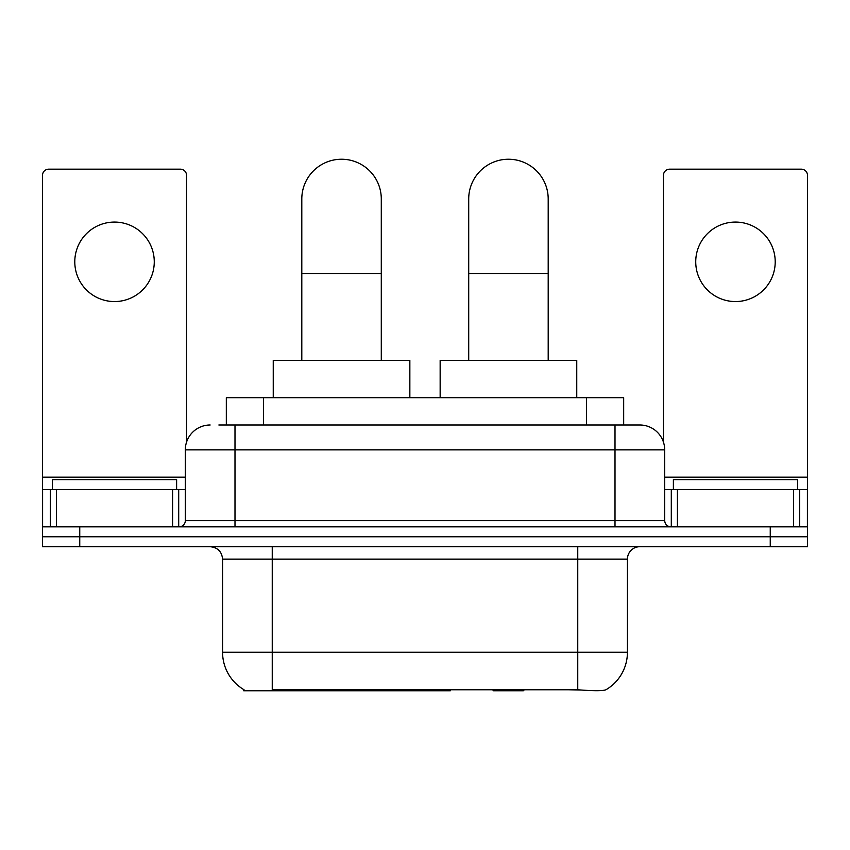 <?xml version="1.0" encoding="UTF-8"?>
<svg xmlns="http://www.w3.org/2000/svg" width="850" height="850" viewBox="0 0 850 850"><rect width="100%" height="100%" fill="white"/><g stroke="black" fill="none" stroke-linecap="round" stroke-linejoin="round"><path stroke-width="1.27" d="M450.351 689.541L450.351 690.763L243.684 690.763L243.684 689.541M226.323 425L226.323 397.683L623.677 397.683L623.677 425M244.056 689.764A43.467 43.467 0 0 1 222.572 652.269L272.244 652.269L272.244 689.764L577.756 689.764C593.311 691.008 602.703 691.008 605.944 689.764A43.467 43.467 0 0 0 627.428 652.269L627.428 559.119A12.421 12.421 0 0 1 639.848 546.709M222.572 652.269L222.572 559.119C221.839 551.576 217.696 547.442 210.152 546.709M79.751 546.709L807.5 546.709L807.5 536.764L42.5 536.764L42.5 546.709L79.751 546.709L79.751 536.764L42.5 536.764L42.5 489.579L56.472 489.579L56.472 526.83M580.837 690.019L557.451 689.541M219.417 425L639.848 425A24.841 24.841 0 0 1 664.679 449.841L664.679 520.625C665.051 524.397 667.122 526.469 670.894 526.83M218.854 425L234.993 425L234.993 449.841L185.321 449.841L185.321 520.625A6.205 6.205 0 0 1 179.106 526.83M210.152 425A24.841 24.841 0 0 0 185.321 449.841M770.249 546.709L770.249 536.764L807.5 536.764L807.5 489.579L807.5 526.83L42.5 526.83M770.249 526.83L770.249 536.764L79.751 536.764L79.751 526.83M664.679 449.841L615.007 449.841L615.007 425L639.848 425M176.619 489.579L176.619 479.644L52.434 479.644L52.434 489.579M114.527 222.073A39.737 39.737 0 0 0 74.789 261.821A39.737 39.737 0 0 0 114.527 301.559A39.737 39.737 0 0 0 154.264 261.821A39.737 39.737 0 0 0 114.527 222.073M172.593 526.83L172.593 489.579L56.472 489.579M186.554 442.085L186.554 175.376A6.205 6.205 0 0 0 180.349 169.171L48.705 169.171A6.205 6.205 0 0 0 42.5 175.376L42.5 489.579M172.593 489.579L185.321 489.579M797.566 489.579L797.566 479.644L673.381 479.644L673.381 489.579M301.803 360.421L301.803 198.974A39.737 39.737 0 0 1 341.541 159.237A39.737 39.737 0 0 1 381.289 198.974A39.737 39.737 0 0 0 341.541 159.237M381.289 360.421L381.289 198.974M409.849 397.683L409.849 360.421L273.243 360.421L273.243 397.683M468.711 360.421L468.711 198.974A39.737 39.737 0 0 1 508.459 159.237A39.737 39.737 0 0 1 548.197 198.974A39.737 39.737 0 0 0 508.459 159.237M548.197 360.421L548.197 198.974M524.577 689.541L523.356 690.763L493.553 690.763L492.331 689.541M576.757 397.683L576.757 360.421L440.151 360.421L440.151 397.683M735.473 222.073A39.737 39.737 0 0 0 695.736 261.821A39.737 39.737 0 0 0 735.473 301.559A39.737 39.737 0 0 0 775.211 261.821A39.737 39.737 0 0 0 735.473 222.073M793.528 526.83L793.528 489.579L677.407 489.579L677.407 526.83M793.528 489.579L807.5 489.579L807.5 175.376A6.205 6.205 0 0 0 801.295 169.171L669.651 169.171A6.205 6.205 0 0 0 663.446 175.376L663.446 442.085M664.679 489.579L677.407 489.579M390.926 689.541L390.926 690.763M277.217 690.763L277.217 689.541M263.574 425L263.574 397.683M586.426 425L586.426 397.683M402.592 689.541L402.592 690.763M449.597 689.541L449.597 690.763M577.756 546.709L577.756 559.119L222.572 559.119M627.428 559.119L577.756 559.119L577.756 652.269L627.428 652.269M577.756 689.764L577.756 652.269L272.244 652.269L272.244 546.709M234.993 526.83L234.993 520.625L664.679 520.625M185.321 520.625L234.993 520.625L234.993 449.841L615.007 449.841L615.007 526.83M185.321 477.158L42.5 477.158M178.702 489.579L178.702 526.83M42.596 489.579L42.596 526.83M50.352 526.83L50.352 489.579M301.803 273.487L381.289 273.487M468.711 273.487L548.197 273.487M807.5 477.158L664.679 477.158M807.404 526.83L807.404 489.579M799.648 489.579L799.648 526.83M671.298 526.83L671.298 489.579"/></g></svg>
